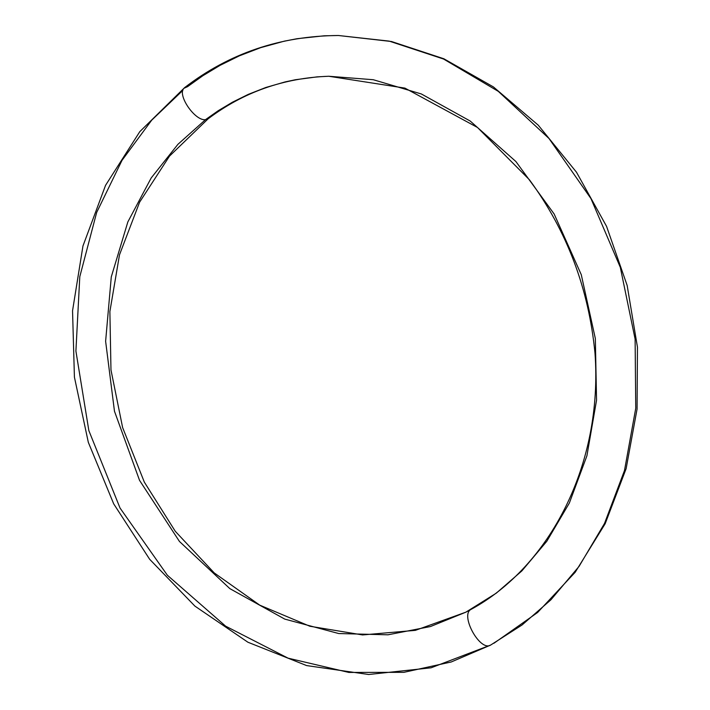 <?xml version="1.0" encoding="UTF-8"?>
<svg xmlns="http://www.w3.org/2000/svg" width="710" height="710" viewBox="0 0 710 710"><rect width="100%" height="100%" fill="white"/><g stroke="black" fill="none" stroke-linecap="round" stroke-linejoin="round"><path stroke-width="1.06" d="M471.112 609.366C459.636 614.674 479.924 651.904 490.619 645.079C479.924 651.904 459.636 614.674 471.112 609.366M490.708 645.026L522.098 624.951L550.942 599.772L579.094 566.332L604.521 523.43L624.489 470.517L635.752 408.268L635.113 339.105L620.309 267.333L590.951 198.578L548.999 138.503L498.296 91.359L443.581 59.045L389.222 41.118L338.421 35.5L389.222 41.118L443.581 59.045L498.296 91.359L548.999 138.503L590.951 198.578L620.309 267.333L635.113 339.105L635.752 408.268L624.489 470.517L604.521 523.43L579.094 566.332L550.942 599.772L522.098 624.951L490.646 645.062L431.085 667.799L368.659 674.5L306.622 665.581L247.896 642.222L194.904 606.109L149.641 559.258L113.706 503.878L88.324 442.339L74.417 377.125L72.544 310.785L82.963 245.962L105.55 185.345L139.79 131.661L184.644 87.596C229.25 53.285 280.512 35.917 338.421 35.5L391.521 41.517L443.865 58.77L493.432 86.931L538.251 125.173L576.493 172.219L606.553 226.33L627.152 285.429L637.456 347.154L637.074 409.049L626.122 468.68L605.168 523.74L575.215 572.233L537.594 612.499L493.911 643.269M183.872 88.342C177.056 95.087 195.037 121.162 205.474 119.679L218.254 110.698L232.507 102.178L248.331 94.35L265.824 87.49L285.047 81.934L295.325 79.751L317.184 76.857L328.748 76.254L317.184 76.857L295.325 79.751L285.047 81.934L265.824 87.49L248.331 94.35L232.507 102.178L218.254 110.698L205.474 119.679C195.037 121.162 177.056 95.087 183.872 88.342L187.546 86.664L202.874 75.713L220.073 65.347L239.314 55.859L260.712 47.641L284.364 41.145L297.046 38.713L324.088 35.811L338.421 35.5M328.748 76.254L373.274 79.724L421.349 93.968L470.189 121.028L515.904 161.534L554.155 214.003L581.277 274.699L595.335 338.501L596.551 400.218L586.913 455.82L569.349 503.053L546.824 541.251L521.85 570.929L496.272 593.169L465.858 612.171L430.446 626.548L387.926 634.811L338.723 633.542L284.745 619.102L229.827 588.617L179.461 541.464L139.55 480.377L114.47 411.232L105.621 341.279L111.284 276.873L127.835 221.955L151.212 177.926L177.935 144.307L205.474 119.679L177.935 144.307L151.212 177.926L127.835 221.955L111.284 276.873L105.621 341.279L114.47 411.232L139.55 480.377L179.461 541.464L229.827 588.617L284.745 619.102L338.723 633.542L387.926 634.811L430.446 626.548L465.858 612.171L471.174 609.331C549.851 566.482 603.092 464.216 594.998 353.225C588.723 288.562 566.864 230.75 529.429 179.781L477.502 127.489L404.922 88.111L328.748 76.254C283.698 77.931 243.512 92.105 208.172 118.774L169.512 156.102L139.595 202.199L119.502 254.81L109.881 311.539L110.973 369.937L122.626 427.58L144.334 482.117L175.272 531.284L214.251 572.934L259.745 605.151L309.888 626.247L362.553 634.935L415.368 630.356L465.858 612.171M490.583 645.097L451.214 661.977L403.857 672.334L348.841 672.432L288.091 658.17L225.62 626.149L167.391 575.269L120.043 508.058L88.856 430.642L75.908 351.068L79.786 276.722L96.658 212.485L121.996 160.371L151.727 120.15L182.852 90.374M208.287 118.694L205.474 119.679L208.11 118.827"/></g></svg>
